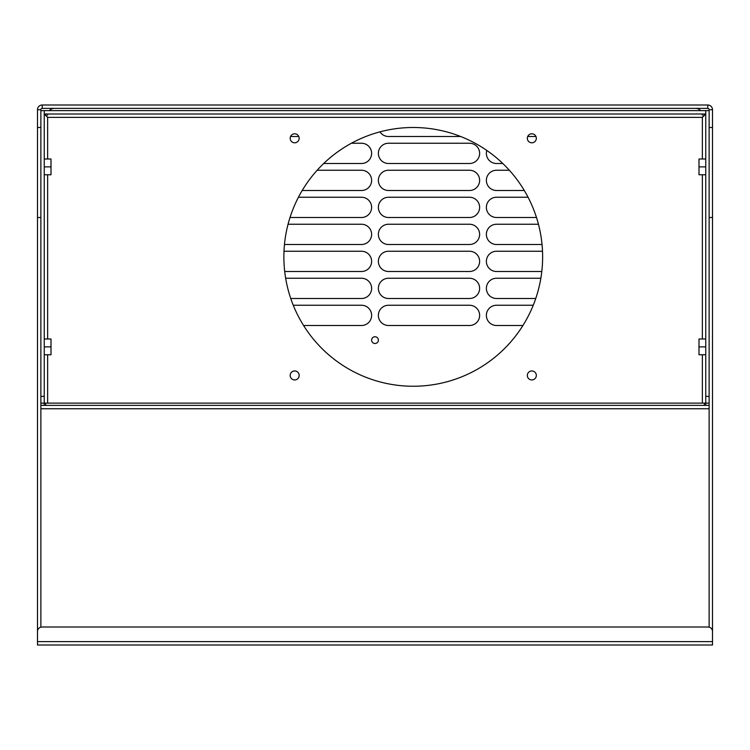 <?xml version="1.0" encoding="UTF-8"?>
<svg xmlns="http://www.w3.org/2000/svg" width="750" height="750" viewBox="0 0 750 750"><rect width="100%" height="100%" fill="white"/><g stroke="black" fill="none" stroke-linecap="round" stroke-linejoin="round"><path stroke-width="1.12" d="M712.5 109.725L712.5 636.9L712.5 217.5L709.125 217.5L709.125 627.141L709.125 408.75L40.875 408.75L40.875 627.141L40.875 109.725A1.35 1.35 0 0 1 42.225 108.375L707.775 108.375A1.35 1.35 0 0 1 709.125 109.725L712.5 109.725L712.5 127.5L709.125 127.5L709.125 217.5L712.5 217.5L712.5 127.5L709.125 127.5L709.125 627.141L709.125 408.75L40.875 408.75L40.875 627.141L40.875 217.5L37.5 217.5L37.5 109.725L40.875 109.725A1.35 1.35 0 0 1 42.225 108.375L42.225 105L707.775 105L707.775 108.375A1.35 1.35 0 0 1 709.125 109.725L709.125 127.5L709.125 109.725L712.5 109.725A4.725 4.725 0 0 0 707.775 105L707.775 108.375L42.225 108.375L42.225 105L707.775 105A4.725 4.725 0 0 1 712.5 109.725A4.725 4.725 0 0 0 707.775 105A4.725 4.725 0 0 1 712.5 109.725M42.225 105A4.725 4.725 0 0 0 37.5 109.725L40.875 109.725L40.875 127.5L37.5 127.5L37.5 109.725A4.725 4.725 0 0 1 42.225 105A4.725 4.725 0 0 0 37.5 109.725A4.725 4.725 0 0 1 42.225 105M37.5 217.5L37.5 636.9L37.5 127.5L40.875 127.5L40.875 217.5L37.5 217.5M51 171.375L51 166.875L44.25 166.875L51 166.875L44.25 166.875L51 166.875L51 159L44.25 159L44.25 110.625L40.875 110.625L44.25 110.625L44.25 396.375L40.875 396.375L44.25 396.375L44.25 403.125L705.75 403.125L705.75 396.375L709.125 396.375L705.75 396.375L705.75 110.625L44.25 110.625L44.25 114L47.625 117.375L702.375 117.375L702.375 159L702.375 117.375L705.75 114L705.75 110.625L709.125 110.625L44.25 110.625L44.25 403.125L47.625 403.125L47.625 354.75L47.625 403.125L702.375 403.125L702.375 354.75L702.375 403.125L705.75 403.125L705.75 110.625L705.75 114L44.25 114L705.75 114L702.375 117.375L47.625 117.375L45.656 114.694L47.625 117.375L47.625 159L47.625 117.375L44.25 114L705.75 114L705.75 159L699 159L699 166.875L705.75 166.875L699 166.875L705.75 166.875L699 166.875L699 171.375M709.125 403.125L705.75 403.125L705.75 405.375L705.75 403.125L709.125 403.125L705.75 403.125L705.75 354.75L699 354.75L699 346.875L705.75 346.875L699 346.875L705.75 346.875L699 346.875L699 351.375M47.625 339L47.625 174.75L47.625 339M702.375 174.75L702.375 339L702.375 174.75M542.625 256.875A129.375 129.375 0 0 1 413.25 386.25A129.375 129.375 0 0 1 283.875 256.875A129.375 129.375 0 0 1 413.25 127.5A129.375 129.375 0 0 1 542.625 256.875A129.375 129.375 0 0 1 413.25 386.25A129.375 129.375 0 0 1 283.875 256.875A129.375 129.375 0 0 1 413.25 127.5A129.375 129.375 0 0 1 542.625 256.875M536.325 138.3A4.5 4.5 0 0 1 531.825 142.8A4.5 4.5 0 0 1 527.325 138.3A4.5 4.5 0 0 1 531.825 133.8A4.5 4.5 0 0 1 536.325 138.3A4.5 4.5 0 0 1 531.825 142.8A4.5 4.5 0 0 1 527.325 138.3A4.5 4.5 0 0 1 531.825 133.8A4.5 4.5 0 0 1 536.325 138.3M536.325 375.45A4.5 4.5 0 0 1 531.825 379.95A4.5 4.5 0 0 1 527.325 375.45A4.5 4.5 0 0 1 531.825 370.95A4.5 4.5 0 0 1 536.325 375.45A4.5 4.5 0 0 1 531.825 379.95A4.5 4.5 0 0 1 527.325 375.45A4.5 4.5 0 0 1 531.825 370.95A4.5 4.5 0 0 1 536.325 375.45M299.175 375.45A4.5 4.5 0 0 1 294.675 379.95A4.5 4.5 0 0 1 290.175 375.45A4.5 4.5 0 0 1 294.675 370.95A4.5 4.5 0 0 1 299.175 375.45A4.5 4.5 0 0 1 294.675 379.95A4.5 4.5 0 0 1 290.175 375.45A4.5 4.5 0 0 1 294.675 370.95A4.5 4.5 0 0 1 299.175 375.45M299.175 138.3A4.5 4.5 0 0 1 294.675 142.8A4.5 4.5 0 0 1 290.175 138.3A4.5 4.5 0 0 1 294.675 133.8A4.5 4.5 0 0 1 299.175 138.3A4.5 4.5 0 0 1 294.675 142.8A4.5 4.5 0 0 1 290.175 138.3A4.5 4.5 0 0 1 294.675 133.8A4.5 4.5 0 0 1 299.175 138.3M704.344 114.694L702.375 117.375L704.344 114.694M51 351.375L51 346.875L44.25 346.875L51 346.875L44.25 346.875L51 346.875L51 342.375M699 342.375L699 346.875L705.75 346.875L699 346.875L705.75 346.875L699 346.875L699 339L705.75 339L705.75 174.75L699 174.75L699 166.875L705.75 166.875L699 166.875L705.75 166.875L699 166.875L699 162.375M40.875 403.125L44.25 403.125L44.25 405.375L44.25 354.75L51 354.75L51 346.875L44.25 346.875L51 346.875C51 341.091 51 341.091 51 346.875L51 339L44.25 339L44.25 174.75L51 174.75L51 162.375M51 346.875L44.25 346.875L51 346.875M51 166.875C51 161.091 51 161.091 51 166.875L44.25 166.875L51 166.875M712.5 645L37.5 645L37.5 641.625L712.5 641.625L712.5 631.5L712.5 645L37.5 645L37.5 631.5A4.5 4.5 0 0 1 42 627L708 627L42 627A4.5 4.5 0 0 0 37.5 631.5A4.5 4.5 0 0 1 42 627A4.5 4.5 0 0 0 37.5 631.5L37.5 641.625L712.5 641.625L712.5 645L37.5 645M712.5 631.5A4.5 4.5 0 0 0 708 627A4.5 4.5 0 0 1 712.5 631.5A4.5 4.5 0 0 0 708 627A4.5 4.5 0 0 1 712.5 631.5L712.5 641.625M42 627L708 627M47.625 115.125A6.75 6.75 0 0 1 47.719 114A6.75 6.75 0 0 0 47.625 115.125A6.75 6.75 0 0 1 47.719 114A6.75 6.75 0 0 0 47.625 115.125M49.341 110.625A6.75 6.75 0 0 1 54.375 108.375A6.75 6.75 0 0 0 49.341 110.625A6.75 6.75 0 0 1 54.375 108.375A6.75 6.75 0 0 0 49.341 110.625M695.625 108.375A6.75 6.75 0 0 1 700.659 110.625A6.75 6.75 0 0 0 695.625 108.375A6.75 6.75 0 0 1 700.659 110.625A6.75 6.75 0 0 0 695.625 108.375M702.281 114A6.75 6.75 0 0 1 702.375 115.125A6.75 6.75 0 0 0 702.281 114A6.75 6.75 0 0 1 702.375 115.125A6.75 6.75 0 0 0 702.281 114M379.988 131.85A10.125 10.125 0 0 0 388.5 136.5L460.659 136.5L388.5 136.5A10.125 10.125 0 0 1 379.988 131.85A10.125 10.125 0 0 0 388.5 136.5A10.125 10.125 0 0 1 379.988 131.85M361.5 163.5A10.125 10.125 0 0 0 371.625 153.375A10.125 10.125 0 0 0 361.5 143.25L351.384 143.25L361.5 143.25A10.125 10.125 0 0 1 371.625 153.375A10.125 10.125 0 0 1 361.5 163.5A10.125 10.125 0 0 0 371.625 153.375A10.125 10.125 0 0 0 361.5 143.25A10.125 10.125 0 0 1 371.625 153.375A10.125 10.125 0 0 1 361.5 163.5L323.7 163.5L361.5 163.5M469.5 163.5A10.125 10.125 0 0 0 479.625 153.375A10.125 10.125 0 0 0 469.5 143.25L388.5 143.25A10.125 10.125 0 0 0 378.375 153.375A10.125 10.125 0 0 0 388.5 163.5L469.5 163.5A10.125 10.125 0 0 0 479.625 153.375A10.125 10.125 0 0 0 469.5 143.25L388.5 143.25A10.125 10.125 0 0 0 378.375 153.375A10.125 10.125 0 0 0 388.5 163.5L469.5 163.5A10.125 10.125 0 0 0 479.625 153.375A10.125 10.125 0 0 0 469.5 143.25A10.125 10.125 0 0 1 479.625 153.375A10.125 10.125 0 0 1 469.5 163.5M486.806 150.45A10.125 10.125 0 0 0 496.5 163.5L502.8 163.5L496.5 163.5A10.125 10.125 0 0 1 486.806 150.45A10.125 10.125 0 0 0 496.5 163.5A10.125 10.125 0 0 1 486.806 150.45M361.5 190.5A10.125 10.125 0 0 0 371.625 180.375A10.125 10.125 0 0 0 361.5 170.25L317.156 170.25L361.5 170.25A10.125 10.125 0 0 1 371.625 180.375A10.125 10.125 0 0 1 361.5 190.5A10.125 10.125 0 0 0 371.625 180.375A10.125 10.125 0 0 0 361.5 170.25A10.125 10.125 0 0 1 371.625 180.375A10.125 10.125 0 0 1 361.5 190.5L302.203 190.5L361.5 190.5M469.5 190.5A10.125 10.125 0 0 0 479.625 180.375A10.125 10.125 0 0 0 469.5 170.25L388.5 170.25A10.125 10.125 0 0 0 378.375 180.375A10.125 10.125 0 0 0 388.5 190.5L469.5 190.5A10.125 10.125 0 0 0 479.625 180.375A10.125 10.125 0 0 0 469.5 170.25L388.5 170.25A10.125 10.125 0 0 0 378.375 180.375A10.125 10.125 0 0 0 388.5 190.5L469.5 190.5A10.125 10.125 0 0 0 479.625 180.375A10.125 10.125 0 0 0 469.5 170.25A10.125 10.125 0 0 1 479.625 180.375A10.125 10.125 0 0 1 469.5 190.5M496.5 170.25A10.125 10.125 0 0 0 486.375 180.375A10.125 10.125 0 0 0 496.5 190.5L524.297 190.5L496.5 190.5A10.125 10.125 0 0 1 486.375 180.375A10.125 10.125 0 0 1 496.5 170.25A10.125 10.125 0 0 0 486.375 180.375A10.125 10.125 0 0 0 496.5 190.5A10.125 10.125 0 0 1 486.375 180.375A10.125 10.125 0 0 1 496.5 170.25L509.344 170.25L496.5 170.25M361.5 217.5A10.125 10.125 0 0 0 371.625 207.375A10.125 10.125 0 0 0 361.5 197.25L298.434 197.25L361.5 197.25A10.125 10.125 0 0 1 371.625 207.375A10.125 10.125 0 0 1 361.5 217.5A10.125 10.125 0 0 0 371.625 207.375A10.125 10.125 0 0 0 361.5 197.25A10.125 10.125 0 0 1 371.625 207.375A10.125 10.125 0 0 1 361.5 217.5L290.016 217.5L361.5 217.5M469.5 217.5A10.125 10.125 0 0 0 479.625 207.375A10.125 10.125 0 0 0 469.5 197.25L388.5 197.25A10.125 10.125 0 0 0 378.375 207.375A10.125 10.125 0 0 0 388.5 217.5L469.5 217.5A10.125 10.125 0 0 0 479.625 207.375A10.125 10.125 0 0 0 469.5 197.25L388.5 197.25A10.125 10.125 0 0 0 378.375 207.375A10.125 10.125 0 0 0 388.5 217.5L469.5 217.5A10.125 10.125 0 0 0 479.625 207.375A10.125 10.125 0 0 0 469.5 197.25A10.125 10.125 0 0 1 479.625 207.375A10.125 10.125 0 0 1 469.5 217.5M496.5 197.25A10.125 10.125 0 0 0 486.375 207.375A10.125 10.125 0 0 0 496.5 217.5L536.484 217.5L496.5 217.5A10.125 10.125 0 0 1 486.375 207.375A10.125 10.125 0 0 1 496.5 197.25A10.125 10.125 0 0 0 486.375 207.375A10.125 10.125 0 0 0 496.5 217.5A10.125 10.125 0 0 1 486.375 207.375A10.125 10.125 0 0 1 496.5 197.25L528.066 197.25L496.5 197.25M361.5 244.5A10.125 10.125 0 0 0 371.625 234.375A10.125 10.125 0 0 0 361.5 224.25L288.056 224.25L361.5 224.25A10.125 10.125 0 0 1 371.625 234.375A10.125 10.125 0 0 1 361.5 244.5A10.125 10.125 0 0 0 371.625 234.375A10.125 10.125 0 0 0 361.5 224.25A10.125 10.125 0 0 1 371.625 234.375A10.125 10.125 0 0 1 361.5 244.5L284.466 244.5L361.5 244.5M469.5 244.5A10.125 10.125 0 0 0 479.625 234.375A10.125 10.125 0 0 0 469.5 224.25L388.5 224.25A10.125 10.125 0 0 0 378.375 234.375A10.125 10.125 0 0 0 388.5 244.5L469.5 244.5A10.125 10.125 0 0 0 479.625 234.375A10.125 10.125 0 0 0 469.5 224.25L388.5 224.25A10.125 10.125 0 0 0 378.375 234.375A10.125 10.125 0 0 0 388.5 244.5L469.5 244.5A10.125 10.125 0 0 0 479.625 234.375A10.125 10.125 0 0 0 469.5 224.25A10.125 10.125 0 0 1 479.625 234.375A10.125 10.125 0 0 1 469.5 244.5M496.5 224.25A10.125 10.125 0 0 0 486.375 234.375A10.125 10.125 0 0 0 496.5 244.5L542.034 244.5L496.5 244.5A10.125 10.125 0 0 1 486.375 234.375A10.125 10.125 0 0 1 496.5 224.25A10.125 10.125 0 0 0 486.375 234.375A10.125 10.125 0 0 0 496.5 244.5A10.125 10.125 0 0 1 486.375 234.375A10.125 10.125 0 0 1 496.5 224.25L538.444 224.25L496.5 224.25M361.5 271.5A10.125 10.125 0 0 0 371.625 261.375A10.125 10.125 0 0 0 361.5 251.25L283.997 251.25L361.5 251.25A10.125 10.125 0 0 1 371.625 261.375A10.125 10.125 0 0 1 361.5 271.5A10.125 10.125 0 0 0 371.625 261.375A10.125 10.125 0 0 0 361.5 251.25A10.125 10.125 0 0 1 371.625 261.375A10.125 10.125 0 0 1 361.5 271.5L284.7 271.5L361.5 271.5M469.5 271.5A10.125 10.125 0 0 0 479.625 261.375A10.125 10.125 0 0 0 469.5 251.25L388.5 251.25A10.125 10.125 0 0 0 378.375 261.375A10.125 10.125 0 0 0 388.5 271.5L469.5 271.5A10.125 10.125 0 0 0 479.625 261.375A10.125 10.125 0 0 0 469.5 251.25L388.5 251.25A10.125 10.125 0 0 0 378.375 261.375A10.125 10.125 0 0 0 388.5 271.5L469.5 271.5A10.125 10.125 0 0 0 479.625 261.375A10.125 10.125 0 0 0 469.5 251.25A10.125 10.125 0 0 1 479.625 261.375A10.125 10.125 0 0 1 469.5 271.5M496.5 251.25A10.125 10.125 0 0 0 486.375 261.375A10.125 10.125 0 0 0 496.5 271.5L541.8 271.5L496.5 271.5A10.125 10.125 0 0 1 486.375 261.375A10.125 10.125 0 0 1 496.5 251.25A10.125 10.125 0 0 0 486.375 261.375A10.125 10.125 0 0 0 496.5 271.5A10.125 10.125 0 0 1 486.375 261.375A10.125 10.125 0 0 1 496.5 251.25L542.503 251.25L496.5 251.25M361.5 298.5A10.125 10.125 0 0 0 371.625 288.375A10.125 10.125 0 0 0 361.5 278.25L285.656 278.25L361.5 278.25A10.125 10.125 0 0 1 371.625 288.375A10.125 10.125 0 0 1 361.5 298.5A10.125 10.125 0 0 0 371.625 288.375A10.125 10.125 0 0 0 361.5 278.25A10.125 10.125 0 0 1 371.625 288.375A10.125 10.125 0 0 1 361.5 298.5L290.756 298.5L361.5 298.5M469.5 298.5A10.125 10.125 0 0 0 479.625 288.375A10.125 10.125 0 0 0 469.5 278.25L388.5 278.25A10.125 10.125 0 0 0 378.375 288.375A10.125 10.125 0 0 0 388.5 298.5L469.5 298.5A10.125 10.125 0 0 0 479.625 288.375A10.125 10.125 0 0 0 469.5 278.25L388.5 278.25A10.125 10.125 0 0 0 378.375 288.375A10.125 10.125 0 0 0 388.5 298.5L469.5 298.5A10.125 10.125 0 0 0 479.625 288.375A10.125 10.125 0 0 0 469.5 278.25A10.125 10.125 0 0 1 479.625 288.375A10.125 10.125 0 0 1 469.5 298.5M496.5 278.25A10.125 10.125 0 0 0 486.375 288.375A10.125 10.125 0 0 0 496.5 298.5L535.744 298.5L496.5 298.5A10.125 10.125 0 0 1 486.375 288.375A10.125 10.125 0 0 1 496.5 278.25A10.125 10.125 0 0 0 486.375 288.375A10.125 10.125 0 0 0 496.5 298.5A10.125 10.125 0 0 1 486.375 288.375A10.125 10.125 0 0 1 496.5 278.25L540.844 278.25L496.5 278.25M361.5 325.5A10.125 10.125 0 0 0 371.625 315.375A10.125 10.125 0 0 0 361.5 305.25L293.259 305.25L361.5 305.25A10.125 10.125 0 0 1 371.625 315.375A10.125 10.125 0 0 1 361.5 325.5A10.125 10.125 0 0 0 371.625 315.375A10.125 10.125 0 0 0 361.5 305.25A10.125 10.125 0 0 1 371.625 315.375A10.125 10.125 0 0 1 361.5 325.5L303.572 325.5L361.5 325.5M469.5 325.5A10.125 10.125 0 0 0 479.625 315.375A10.125 10.125 0 0 0 469.5 305.25L388.5 305.25A10.125 10.125 0 0 0 378.375 315.375A10.125 10.125 0 0 0 388.5 325.5L469.5 325.5A10.125 10.125 0 0 0 479.625 315.375A10.125 10.125 0 0 0 469.5 305.25L388.5 305.25A10.125 10.125 0 0 0 378.375 315.375A10.125 10.125 0 0 0 388.5 325.5L469.5 325.5A10.125 10.125 0 0 0 479.625 315.375A10.125 10.125 0 0 0 469.5 305.25A10.125 10.125 0 0 1 479.625 315.375A10.125 10.125 0 0 1 469.5 325.5M496.5 305.25A10.125 10.125 0 0 0 486.375 315.375A10.125 10.125 0 0 0 496.5 325.5L522.928 325.5L496.5 325.5A10.125 10.125 0 0 1 486.375 315.375A10.125 10.125 0 0 1 496.5 305.25A10.125 10.125 0 0 0 486.375 315.375A10.125 10.125 0 0 0 496.5 325.5A10.125 10.125 0 0 1 486.375 315.375A10.125 10.125 0 0 1 496.5 305.25L533.241 305.25L496.5 305.25M45.6 405.375L45.6 403.125L45.6 405.375M704.4 403.125L704.4 405.375L704.4 403.125M290.55 136.5L298.8 136.5L290.55 136.5M527.7 136.5L535.95 136.5L527.7 136.5M371.625 340.125A3.375 3.375 0 0 0 375 343.5A3.375 3.375 0 0 0 378.375 340.125A3.375 3.375 0 0 0 375 336.75A3.375 3.375 0 0 0 371.625 340.125A3.375 3.375 0 0 0 375 343.5A3.375 3.375 0 0 0 378.375 340.125A3.375 3.375 0 0 0 375 336.75A3.375 3.375 0 0 0 371.625 340.125M388.5 143.25A10.125 10.125 0 0 0 378.375 153.375A10.125 10.125 0 0 0 388.5 163.5A10.125 10.125 0 0 1 378.375 153.375A10.125 10.125 0 0 1 388.5 143.25M388.5 170.25A10.125 10.125 0 0 0 378.375 180.375A10.125 10.125 0 0 0 388.5 190.5A10.125 10.125 0 0 1 378.375 180.375A10.125 10.125 0 0 1 388.5 170.25M388.5 197.25A10.125 10.125 0 0 0 378.375 207.375A10.125 10.125 0 0 0 388.5 217.5A10.125 10.125 0 0 1 378.375 207.375A10.125 10.125 0 0 1 388.5 197.25M388.5 224.25A10.125 10.125 0 0 0 378.375 234.375A10.125 10.125 0 0 0 388.5 244.5A10.125 10.125 0 0 1 378.375 234.375A10.125 10.125 0 0 1 388.5 224.25M388.5 251.25A10.125 10.125 0 0 0 378.375 261.375A10.125 10.125 0 0 0 388.5 271.5A10.125 10.125 0 0 1 378.375 261.375A10.125 10.125 0 0 1 388.5 251.25M388.5 278.25A10.125 10.125 0 0 0 378.375 288.375A10.125 10.125 0 0 0 388.5 298.5A10.125 10.125 0 0 1 378.375 288.375A10.125 10.125 0 0 1 388.5 278.25M388.5 305.25A10.125 10.125 0 0 0 378.375 315.375A10.125 10.125 0 0 0 388.5 325.5A10.125 10.125 0 0 1 378.375 315.375A10.125 10.125 0 0 1 388.5 305.25M40.875 405.375L709.125 405.375"/></g></svg>
